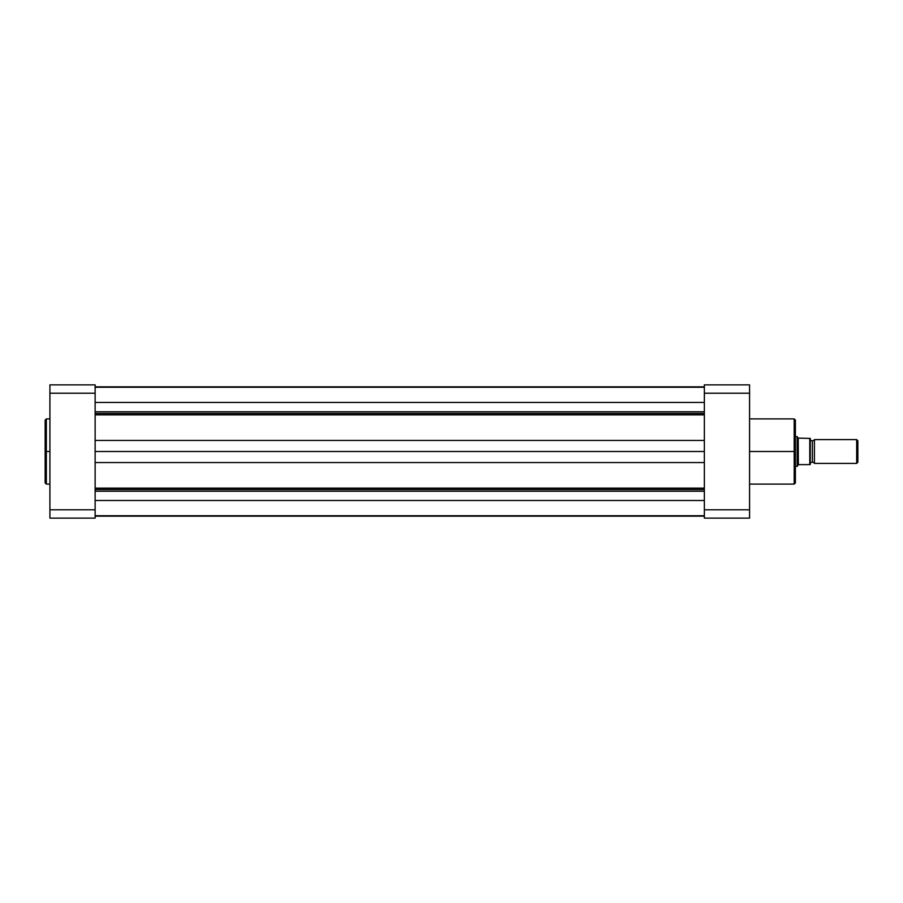 <?xml version="1.0" encoding="UTF-8"?>
<svg xmlns="http://www.w3.org/2000/svg" width="903" height="903" viewBox="0 0 903 903"><rect width="100%" height="100%" fill="white"/><g stroke="black" fill="none" stroke-linecap="round" stroke-linejoin="round"><path stroke-width="1.35" d="M46.335 484.098L45.15 482.913L45.15 451.5L45.15 482.913L45.15 451.5L46.335 451.5L46.335 484.098L46.335 418.902L45.15 420.087L45.15 451.5L45.15 420.087L45.15 451.5L46.335 451.5L46.335 418.902L46.335 451.5L49.913 451.5L46.335 451.5L46.335 484.098L49.913 484.098M95.131 518.13L95.131 384.87L49.913 384.87L49.913 518.13L95.131 518.13L49.913 518.13L49.913 509.789L95.131 509.789L95.131 393.211L49.913 393.211L49.913 509.789L95.131 509.789L95.131 518.13M49.913 384.87L95.131 384.87L95.131 393.211L49.913 393.211L49.913 384.87M749.569 484.098L794.188 484.098L794.188 451.5L749.569 451.5L794.188 451.5L794.188 418.902L794.188 451.5L795.385 451.5L795.385 420.087L795.385 451.5L795.385 420.087L794.188 418.902L749.569 418.902M794.188 484.098L795.385 482.913L795.385 451.5L794.188 451.5L794.188 418.902M749.569 518.13L749.569 384.87L704.351 384.87L704.351 518.13L749.569 518.13L704.351 518.13L704.351 509.789L749.569 509.789L749.569 393.211L704.351 393.211L704.351 509.789L749.569 509.789L749.569 518.13M704.351 384.87L749.569 384.87L749.569 393.211L704.351 393.211L704.351 384.87M795.385 451.5L795.385 482.913L795.385 451.5M794.188 451.5L794.188 484.098L794.188 451.5M704.351 413.484L95.131 413.484L704.351 413.484M95.131 411.802L704.351 411.802L95.131 411.802M704.351 489.516L95.131 489.516L704.351 489.516M95.131 488.139L704.351 488.139L95.131 488.139M704.351 516.144L95.131 516.144L704.351 516.144M704.351 500.499L95.131 500.499L704.351 500.499M95.131 491.198L704.351 491.198L95.131 491.198M704.351 462.55L95.131 462.55L704.351 462.55M704.351 451.5L95.131 451.5L704.351 451.5M95.131 440.45L704.351 440.45L95.131 440.45M704.351 414.861L95.131 414.861L704.351 414.861M704.351 402.456L95.131 402.456L704.351 402.456M704.351 386.856L95.131 386.856L704.351 386.856M814.416 439.603L814.416 463.397A2.416 2.416 0 0 0 812.339 462.212L812.339 440.788A2.416 2.416 0 0 0 814.416 439.603A2.416 2.416 0 0 1 810.251 439.603A2.416 2.416 0 0 0 812.339 440.788L812.339 462.212A2.416 2.416 0 0 1 814.416 463.397L856.687 463.397L856.687 439.603L814.416 439.603L814.416 463.397L856.687 463.397L857.85 462.234L857.85 440.766L856.687 439.603L856.687 463.397L857.85 462.234L857.85 440.766L856.687 439.603L814.416 439.603M810.251 463.397A2.416 2.416 0 0 1 812.339 462.212A2.416 2.416 0 0 0 810.251 463.397M797.168 436.623L795.385 436.623L797.168 436.623L797.168 466.377L797.168 436.623L798.207 438.136L798.207 464.864L797.168 466.377L798.354 464.65L798.207 438.136L797.428 437.007M795.385 466.377L797.168 466.377L795.385 466.377M810.239 438.406L810.239 464.594L810.251 438.406L798.207 438.136L809.777 438.406L809.777 464.594L798.354 464.65L809.777 464.594L809.777 438.406M798.207 464.864L797.428 465.993M46.335 418.902L49.913 418.902M95.131 515.76L704.351 515.76M95.131 387.24L704.351 387.24"/></g></svg>
